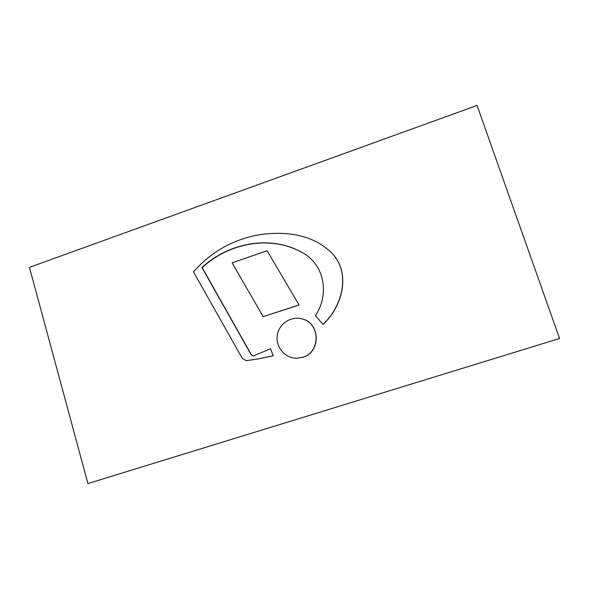 <?xml version="1.0" encoding="UTF-8"?>
<svg xmlns="http://www.w3.org/2000/svg" width="589" height="589" viewBox="0 0 589 589"><rect width="100%" height="100%" fill="white"/><g stroke="black" fill="none" stroke-linecap="round" stroke-linejoin="round"><path stroke-width="0.88" d="M263.158 316.639L299.094 305.058L267.119 250.73L232.14 262.849L263.158 316.639L298.94 305.006M299.094 305.058L267.119 250.73M270.506 348.784L253.572 355.815L252.858 355.955L251.091 354.607L201.939 267.524C229.577 241.821 274.143 233.796 306.214 255.015C325.908 268.82 328.287 296.665 315.424 315.667L322.986 324.325C342.688 306.324 351.905 271.154 330.054 251.407C310.469 233.34 282.654 231.072 258.063 234.989C232.331 239.856 210.796 252.151 193.45 271.875L242.366 358.48L246.158 360.667L257.503 359.04L273.222 355.704L270.506 348.784L273.222 355.704M246.312 360.667L257.695 359.04L273.399 355.712M322.986 324.325L323.111 324.362C342.791 306.383 351.994 271.242 330.171 251.518L330.112 251.466M252.953 355.955L251.289 354.607L202.182 267.612C229.776 241.954 274.238 233.951 306.287 255.066M302.599 357.309C320.88 352.436 320.431 323.118 302.12 318.921C291.003 315.652 278.715 323.898 277.242 335.524C275.519 347.105 285.157 358.414 296.768 358.237L302.599 357.309M296.841 358.237L302.746 357.309C321.005 352.436 320.563 323.155 302.267 318.966L302.194 318.943M87.93 483.547L559.55 338.484L477.068 105.453L29.45 267.369L87.93 483.547"/></g></svg>
